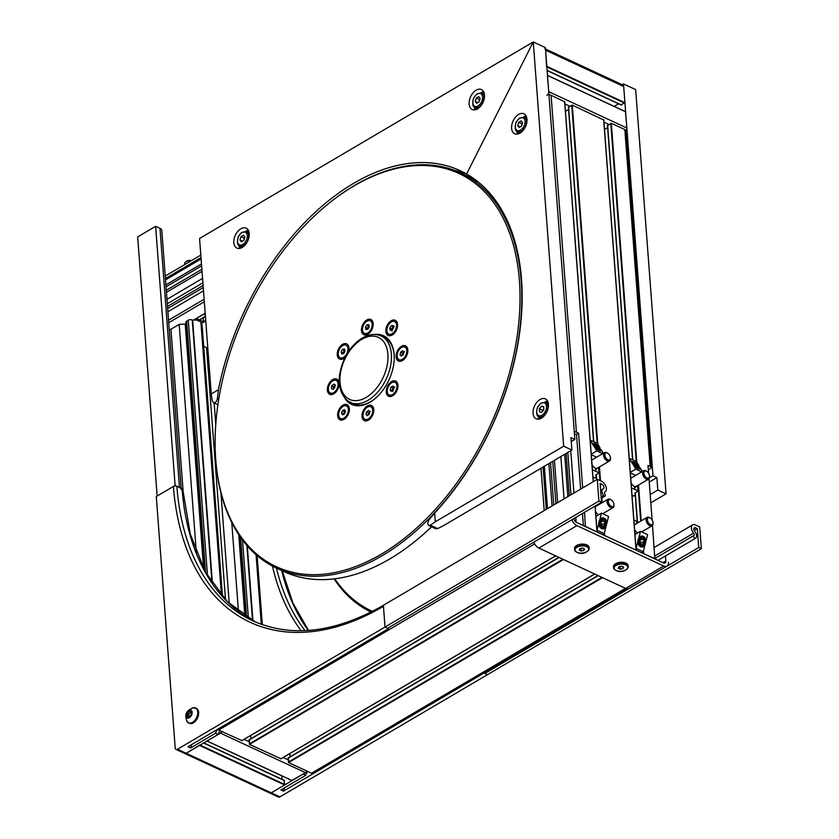 <?xml version="1.0" encoding="UTF-8"?>
<svg xmlns="http://www.w3.org/2000/svg" width="839" height="839" viewBox="0 0 839 839"><rect width="100%" height="100%" fill="white"/><g stroke="black" fill="none" stroke-linecap="round" stroke-linejoin="round"><path stroke-width="1.26" d="M167.506 306.434L203.101 285.48M203.258 287.546L167.664 308.511M204.317 301.757L168.733 322.711M168.545 320.204L204.139 299.25M166.29 290.273L201.884 269.309M202.042 271.385L166.447 292.339M201.003 257.615L165.409 278.569M165.22 276.062L200.815 255.108M167.307 303.749L202.902 282.785M166.971 299.345L202.566 278.391M583.378 525.634L582.465 513.52M580.63 489.116L576.519 434.371A6.104 3.209 175.7 0 0 574.474 434.266M584.531 512.304L585.381 526.567M574.296 431.802A3.052 1.605 -4.3 0 1 576.414 432.148L578.585 433.155L582.696 487.899M578.585 433.155L576.519 434.371M569.261 495.818L566.084 453.48M567.793 452.462L570.981 494.811M555.921 503.673L552.733 461.335M554.443 460.328L557.631 502.666M544.196 510.573L541.008 468.235M543.085 467.019L546.262 509.357M654.808 558.868L652.522 525.371M652.102 519.918L649.008 478.733M648.599 473.269L648.012 465.446L650.183 466.453A3.052 1.605 -4.3 0 1 651.085 467.491A3.052 1.605 -4.3 0 1 650.215 468.728L648.337 469.83M564.049 498.89L560.861 456.552M564.637 101.813L551.087 95.258A3.052 1.605 175.7 0 0 548.958 94.912M585.601 526.441L597.011 531.978M651.085 467.491L625.758 130.601A3.052 1.605 175.7 0 0 624.845 129.573L611.316 123.27L607.635 125.619M643.188 553.457L655.028 558.743M604.132 535.292L636.067 550.143M567.856 496.646L564.678 454.308M607.625 127.643L604.51 129.479M603.692 119.977L572.261 105.106L568.58 107.455M568.569 109.479L565.455 111.304M288.396 757.974L288.574 762.557L311.531 773.243A3.052 1.772 59.5 0 0 312.884 773.275M289.791 753.621L290.032 756.851M249.34 739.809L249.519 744.392L280.918 758.75M250.735 735.457L250.976 738.687M217.637 729.28A3.052 1.772 59.5 0 0 218.664 730.045L241.863 740.585M247.316 545.937L252.938 620.703M231.763 522.55L238.444 611.369M207.789 347.881A2.444 1.279 -4.3 0 1 206.541 347.598L203.699 346.276M222.513 596.498L202.105 325.123A2.811 1.479 175.7 0 0 201.276 324.179L201.045 324.064M221.433 595.26L200.982 323.193A7.027 3.681 175.7 0 0 199.304 321.033M198.717 320.739A7.027 3.681 175.7 0 0 192.645 320.162L212.456 583.535M192.645 320.162L192.246 319.974A2.811 1.479 175.7 0 0 188.282 320.204L186.646 321.169A2.811 1.479 175.7 0 0 185.849 322.312L204.496 570.342M185.964 323.854A1.217 0.64 -4.3 0 1 185.22 324.032L179.179 324.378L196.326 552.44M179.179 324.378L170.936 329.234A2.444 1.279 -4.3 0 1 169.258 329.706M221.863 731.535A3.052 1.898 114.9 0 1 220.437 733.118L206.908 741.005M199.787 744.959L186.216 753.275A3.052 1.898 114.9 0 1 184.727 753.453A3.052 1.898 -65.1 0 0 186.216 753.275L218.13 734.482L215.529 733.265L190.579 747.958L187.978 746.741L388.488 628.663L385.017 627.048L387.618 628.264L601.532 502.288L598.92 501.082L597.284 479.31L601.626 481.334A6.104 3.555 -120.5 0 1 605.957 486.63A6.104 3.555 -120.5 0 1 605.118 491.769A6.104 3.555 -120.5 0 1 604.825 491.916A1.73 1.007 59.5 0 0 604.741 491.958A1.73 1.007 59.5 0 0 604.867 494.129A1.584 0.923 -120.5 0 1 604.982 496.132A1.584 0.923 -120.5 0 1 603.556 495.503A4.887 2.842 -120.5 0 1 602.979 489.022A4.887 2.842 -120.5 0 1 603.231 488.896A2.685 1.563 59.5 0 0 603.377 488.833A2.685 1.563 59.5 0 0 603.755 486.568A2.685 1.563 59.5 0 0 601.846 484.229L600.105 483.421L601.532 502.288M291.867 780.417L305.49 772.677A3.052 1.898 -65.1 0 0 306.917 771.093M307.777 771.492A7.331 4.552 -65.1 0 0 305.784 775.246L303.183 774.04L271.259 792.834A3.052 1.898 114.9 0 1 269.78 793.012A3.052 1.898 -65.1 0 0 271.259 792.834L284.61 784.979L284.085 780.417M282.04 779.284L281.778 775.823M181.172 488.267L161.791 230.389A6.104 3.209 175.7 0 0 159.976 228.323L155.635 226.31L137.669 236.892L157.155 496.038L175.12 485.456L179.462 487.469A6.104 3.209 -4.3 0 1 181.276 489.536M175.12 485.456L155.635 226.31M597.284 479.31L383.381 605.286L385.017 627.048L598.92 501.082M701.331 548.716L698.73 547.5L697.314 528.633L695.573 527.825A2.685 1.563 59.5 0 0 694.377 527.794A2.685 1.563 59.5 0 0 694.807 531.496A4.887 2.842 -120.5 0 1 695.583 538.208A4.887 2.842 -120.5 0 1 695.489 538.26A1.584 0.923 -120.5 0 1 693.926 537.348A1.584 0.923 -120.5 0 1 693.874 535.534A1.73 1.007 59.5 0 0 693.57 533.195A6.104 3.555 -120.5 0 1 692.647 524.847A6.104 3.555 -120.5 0 1 695.353 524.931L699.695 526.944L701.331 548.716L487.428 674.682L483.956 673.067L283.446 791.146A48.851 30.34 114.9 0 1 284.652 787.695M697.314 528.633L694.178 530.479M484.722 672.081L484.827 673.476L487.428 674.682L279.943 796.872L177.532 749.237A3.052 1.898 114.9 0 1 176.054 749.416A3.052 1.898 114.9 0 1 175.194 747.906L156.295 496.541L173.411 486.463A274.773 170.642 -65.1 0 0 383.465 606.314A2.444 1.426 -120.5 0 1 383.958 605.024C335.39 632.816 291.668 638.08 252.801 620.818A272.329 169.132 114.9 0 1 176.861 486.263A2.444 1.279 175.7 0 0 173.411 486.463M698.73 547.5L484.827 673.476M544.836 48.725A3.052 1.898 114.9 0 1 545.602 50.193L546.588 66.826M547.395 75.3L548.716 91.661A3.052 1.898 114.9 0 1 546.776 95.51M621.059 104.802L624.919 102.694L623.713 86.522A3.052 1.898 -65.1 0 0 622.853 85.012L545.518 49.04M625.789 131.041A3.052 1.898 -65.1 0 0 626.827 127.989L625.506 111.639L547.5 75.458M614.232 106.396L618.584 103.826M182.063 488.686A272.329 169.132 -65.1 0 0 255.413 621.993L227.442 601.72L205.408 572.03L190.296 534.097L182.787 489.504A2.444 1.279 175.7 0 0 182.063 488.686L176.861 486.263M383.465 606.314L385.017 627.048L177.532 749.237M220.122 730.727A7.331 4.552 -65.1 0 0 218.13 734.482M191.795 744.497A48.851 30.34 -65.1 0 0 190.579 747.958M217.679 729.322A7.331 4.552 -65.1 0 0 215.529 733.265M176.054 749.416L278.454 797.05A3.052 1.898 -65.1 0 0 279.943 796.872M283.446 791.146L280.845 789.939L305.784 775.246M248.344 230.274A10.991 6.827 -65.1 0 0 246.037 231.197A10.991 6.827 -65.1 0 0 245.733 231.386M239.094 245.638A10.991 6.827 -65.1 0 0 239.933 248.354M240.835 228.774A10.991 6.827 114.9 0 1 246.163 228.135A10.991 6.827 114.9 0 1 247.725 240.982A10.991 6.827 114.9 0 1 236.892 248.071A10.991 6.827 114.9 0 1 234.091 238.989A10.991 6.827 114.9 0 1 240.835 228.774M483.631 91.703A10.991 6.827 -65.1 0 0 481.334 92.626A10.991 6.827 -65.1 0 0 481.02 92.814M474.392 107.077A10.991 6.827 -65.1 0 0 475.22 109.794M476.122 90.203A10.991 6.827 114.9 0 1 481.46 89.574A10.991 6.827 114.9 0 1 483.012 102.41A10.991 6.827 114.9 0 1 472.189 109.5A10.991 6.827 114.9 0 1 469.389 100.428A10.991 6.827 114.9 0 1 476.122 90.203M218.434 389.726L217.374 398.766C216.724 401.671 215.403 402.951 213.421 402.605L212.225 400.717L211.26 393.952L218.434 389.726A219.818 136.516 -65.1 0 1 460.317 170.757A219.818 136.516 -65.1 0 1 466.589 173.998L533.258 41.95L466.589 173.998A219.818 136.516 -65.1 0 1 434.654 513.101L435.305 521.795L430.386 525.204L428.76 525.487C427.376 524.144 427.523 522.204 429.201 519.635L434.654 513.101M454.686 170.411A219.818 136.516 114.9 0 1 466.285 173.82M211.26 393.952L199.567 238.465L533.258 41.95L545.402 47.603L533.258 41.95L563.651 446.212L435.305 521.795M649.417 477.852L652.973 475.755L656.885 477.58L649.26 482.058M650.823 502.823L666.061 493.846L635.658 89.584L623.513 83.931L635.658 89.584M666.061 493.846L657.818 490.018L650.194 494.496M656.885 477.58L657.818 490.018M622.192 84.708L623.513 83.931L622.947 85.064L623.513 83.931L652.973 475.755M538.302 416.375A10.991 6.827 -65.1 0 0 539.131 419.081M547.542 401A10.991 6.827 -65.1 0 0 544.931 402.112M533.038 413.365A10.991 6.827 114.9 0 1 536.97 402.154A10.991 6.827 114.9 0 1 545.371 398.871A10.991 6.827 114.9 0 1 546.923 411.708A10.991 6.827 114.9 0 1 536.1 418.797A10.991 6.827 114.9 0 1 533.038 413.365M516.866 131.314A10.991 6.827 -65.1 0 0 517.705 134.03M526.116 115.95A10.991 6.827 -65.1 0 0 523.505 117.061M511.601 128.315A10.991 6.827 114.9 0 1 515.534 117.093A10.991 6.827 114.9 0 1 523.935 113.81A10.991 6.827 114.9 0 1 525.497 126.658A10.991 6.827 114.9 0 1 514.664 133.737A10.991 6.827 114.9 0 1 511.601 128.315M428.76 525.487L435.735 528.738L437.664 528.591L443.558 525.634L571.894 450.05L570.96 437.612L574.862 439.426L571.254 441.555M574.862 439.426L545.402 47.603M571.894 450.05L563.651 446.212M372.432 611.369A216.766 134.618 114.9 0 1 334.771 578.795M334.09 578.879A217.983 135.383 -65.1 0 0 371.048 612.071M347.629 400.811A36.633 22.747 114.9 0 0 350.251 402.395A36.633 22.747 114.9 0 0 386.328 378.777A36.633 22.747 114.9 0 0 381.147 335.957L383.926 337.257A36.633 22.747 114.9 0 1 386.548 338.841A36.633 22.747 114.9 0 1 394.246 357.404M375.085 398.598A36.633 22.747 114.9 0 1 353.03 403.685L347.356 400.654C337.666 391.131 336.628 377.309 344.242 359.165C348.258 350.702 353.555 344.116 360.141 339.417C367.534 334.352 374.54 333.198 381.147 335.957M345.028 398.504A37.86 23.513 -65.1 0 0 374.76 398.861A37.86 23.513 -65.1 0 0 394.246 356.984A37.86 23.513 -65.1 0 0 386.286 337.383A37.86 23.513 -65.1 0 0 374.813 334.478M474.559 182.902A216.766 134.618 114.9 0 1 427.481 517.642A216.766 134.618 114.9 0 1 215.12 444.974A216.766 134.618 114.9 0 1 326.665 205.177A216.766 134.618 114.9 0 1 474.559 182.902M339.386 419.469A8.369 5.191 114.9 0 1 341.2 406.548A8.369 5.191 114.9 0 1 349.391 409.359A8.369 5.191 114.9 0 1 345.091 418.609A8.369 5.191 114.9 0 1 339.386 419.469M387.985 395.903A8.369 5.191 114.9 0 1 389.799 382.983A8.369 5.191 114.9 0 1 397.99 385.793A8.369 5.191 114.9 0 1 393.69 395.043A8.369 5.191 114.9 0 1 387.985 395.903M363.769 420.276A8.369 5.191 114.9 0 1 365.584 407.355A8.369 5.191 114.9 0 1 373.774 410.166A8.369 5.191 114.9 0 1 369.475 419.416A8.369 5.191 114.9 0 1 363.769 420.276M397.843 360.623A8.369 5.191 114.9 0 1 399.668 347.713A8.369 5.191 114.9 0 1 407.859 350.513A8.369 5.191 114.9 0 1 403.559 359.763A8.369 5.191 114.9 0 1 397.843 360.623M387.587 335.107A8.369 5.191 114.9 0 1 389.401 322.197A8.369 5.191 114.9 0 1 397.592 324.997A8.369 5.191 114.9 0 1 393.292 334.247A8.369 5.191 114.9 0 1 387.587 335.107M363.203 334.31A8.369 5.191 114.9 0 1 365.017 321.389A8.369 5.191 114.9 0 1 373.208 324.19A8.369 5.191 114.9 0 1 368.908 333.45A8.369 5.191 114.9 0 1 363.203 334.31M345.049 357.508A8.369 5.191 114.9 0 1 344.693 357.823A8.369 5.191 114.9 0 1 338.987 358.683A8.369 5.191 114.9 0 1 340.802 345.762A8.369 5.191 114.9 0 1 348.993 348.563A8.369 5.191 114.9 0 1 348.625 351.405M329.119 393.952A8.369 5.191 114.9 0 1 330.933 381.032A8.369 5.191 114.9 0 1 339.134 383.843A8.369 5.191 114.9 0 1 334.824 393.092A8.369 5.191 114.9 0 1 329.119 393.952M431.529 526.777A217.983 135.383 114.9 0 1 417.035 539.718L417.675 539.194A216.766 134.618 -65.1 0 0 431.582 526.798M417.035 539.718A217.983 135.383 114.9 0 1 283.918 571.548L276.545 568.118A217.983 135.383 -65.1 0 0 484.774 440.706A217.983 135.383 -65.1 0 0 476.028 182.252A217.983 135.383 -65.1 0 0 460.412 172.824A217.983 135.383 -65.1 0 0 327.294 204.653L326.665 205.177M460.412 172.824L467.784 176.253A217.983 135.383 114.9 0 1 478.702 182.346M215.12 444.974L215.13 445.803A217.983 135.383 -65.1 0 0 276.545 568.118M606.933 522.886A5.495 4.122 88.7 0 0 604.153 518.187A5.495 4.122 88.7 0 0 599.822 519.582L598.742 523.851A5.495 4.122 88.7 0 0 601.532 528.56A5.495 4.122 88.7 0 0 605.852 527.165L608.569 516.446L601.448 513.132L599.822 519.582M601.269 527.993A4.887 3.66 -91.3 0 1 598.815 522.603A4.887 3.66 -91.3 0 1 602.318 518.492A4.887 3.66 -91.3 0 1 606.094 523.295A4.887 3.66 -91.3 0 1 602.549 528.266A4.887 3.66 -91.3 0 1 601.269 527.993M595.816 516.446L601.448 513.132M598.742 523.851L596.959 530.384M602.591 534.579L604.227 533.604L605.852 527.165M595.208 506.955A5.003 2.916 -120.5 0 1 595.889 506.221A5.003 2.916 -120.5 0 1 596.508 506.001M599.696 504.124L598.983 503.788M598.689 514.758A5.003 2.916 -120.5 0 1 595.522 511.266M604.227 533.604L597.116 530.3M602.475 528.266A4.887 3.66 88.7 0 0 605.758 525.067A4.887 3.66 88.7 0 0 604.73 519.771A4.887 3.66 88.7 0 0 602.255 518.502M604.888 520.453A3.943 2.957 -91.3 0 1 603.849 527.133A3.943 2.957 -91.3 0 1 600.021 522.519A3.943 2.957 -91.3 0 1 604.888 520.453M600.85 522.76L602.255 520.683L604.321 521.281L604.992 523.976L603.587 526.053L601.511 525.455L600.85 522.76M601.175 524.06L604.992 523.976M601.804 521.344L604.321 521.281M610.865 499.677A4.887 2.842 59.5 0 0 610.519 499.467A4.887 2.842 59.5 0 0 608.013 499.226A4.887 2.842 59.5 0 0 607.174 502.75A4.887 2.842 59.5 0 0 609.88 507.008A4.887 2.842 59.5 0 0 612.973 507.647A4.887 2.842 59.5 0 0 613.98 505.34A4.887 2.842 59.5 0 0 613.959 504.942M611.652 500.159A3.943 2.297 -120.5 0 1 613.97 504.585A3.943 2.297 -120.5 0 1 611.18 506.284A3.943 2.297 -120.5 0 1 608.338 501.46A3.943 2.297 -120.5 0 1 611.17 499.845A3.943 2.297 -120.5 0 1 611.652 500.159M645.988 541.05A5.495 4.122 88.7 0 0 643.198 536.352A5.495 4.122 88.7 0 0 638.878 537.747L637.797 542.015A5.495 4.122 88.7 0 0 640.587 546.724A5.495 4.122 88.7 0 0 644.908 545.329L647.614 534.611L640.503 531.297L638.878 537.747M640.325 546.158A4.887 3.66 -91.3 0 1 637.871 540.767A4.887 3.66 -91.3 0 1 641.374 536.656A4.887 3.66 -91.3 0 1 645.149 541.459A4.887 3.66 -91.3 0 1 641.604 546.43A4.887 3.66 -91.3 0 1 640.325 546.158M634.871 534.611L640.503 531.297M637.797 542.015L636.014 548.549M641.646 552.744L643.282 551.768L644.908 545.329M634.253 525.12A5.003 2.916 -120.5 0 1 634.945 524.396A5.003 2.916 -120.5 0 1 635.563 524.176M638.752 522.288L633.875 520.023M637.734 532.922A5.003 2.916 -120.5 0 1 634.578 529.43M643.282 551.768L636.172 548.465M641.531 546.43A4.887 3.66 88.7 0 0 644.803 543.232A4.887 3.66 88.7 0 0 643.786 537.946A4.887 3.66 88.7 0 0 641.311 536.666M643.943 538.617A3.943 2.957 -91.3 0 1 642.905 545.298A3.943 2.957 -91.3 0 1 639.077 540.683A3.943 2.957 -91.3 0 1 643.943 538.617M639.905 540.924L641.311 538.848L643.377 539.456L644.048 542.141L642.643 544.217L640.566 543.62L639.905 540.924M640.22 542.225L644.048 542.141M640.86 539.508L643.377 539.456M649.91 517.852A4.887 2.842 59.5 0 0 649.575 517.632A4.887 2.842 59.5 0 0 647.068 517.39A4.887 2.842 59.5 0 0 646.229 520.914A4.887 2.842 59.5 0 0 648.925 525.172A4.887 2.842 59.5 0 0 652.029 525.812A4.887 2.842 59.5 0 0 653.036 523.505A4.887 2.842 59.5 0 0 653.015 523.106M650.707 518.334A3.943 2.297 -120.5 0 1 653.025 522.76A3.943 2.297 -120.5 0 1 650.235 524.448A3.943 2.297 -120.5 0 1 647.383 519.624A3.943 2.297 -120.5 0 1 650.225 518.009A3.943 2.297 -120.5 0 1 650.707 518.334M184.758 264.568L184.685 263.614A4.887 2.559 -4.3 0 1 185.597 261.957A4.887 2.559 -4.3 0 1 191.25 260.74M191.544 260.562A3.943 2.077 175.7 0 0 191.418 260.53A3.943 2.077 175.7 0 0 186.3 261.411A3.943 2.077 175.7 0 0 186.006 261.674M200.993 323.34L203.52 321.84L196.41 318.537L193.872 320.026M203.52 321.84L203.227 317.908M205.324 316.334L205.198 314.625L203.961 314.048M600.095 448.592L599.864 447.491A5.495 1.678 39.7 0 0 595.166 443.915A5.495 1.678 39.7 0 0 592.754 444.177L594.358 446.872A5.495 1.678 39.7 0 0 600.766 450.921A5.495 1.678 39.7 0 0 601.469 450.186L600.273 449.012M590.184 440.202L592.774 444.397M600.357 449.505A4.887 1.489 -140.3 0 1 600.493 450.753A4.887 1.489 -140.3 0 1 600.315 450.879M592.858 444.848A4.887 1.489 -140.3 0 1 592.984 444.513A4.887 1.489 -140.3 0 1 594.222 444.418M603.314 453.28L601.469 450.186M599.864 447.491L597.452 443.422L590.331 440.118M594.358 446.872L596.77 450.942L602.654 453.668M596.77 450.942L591.138 454.256M592.407 469.725L599.025 472.808L598.406 467.512M597.955 467.774A5.003 2.916 -120.5 0 1 597.462 468.204A5.003 2.916 -120.5 0 1 592.019 464.617M591.694 460.317A5.003 2.916 -120.5 0 1 592.386 459.583A5.003 2.916 -120.5 0 1 592.995 459.363M596.036 474.843L599.025 472.808M591.275 454.696L596.665 457.203M592.963 477.202L594.484 477.905L596.193 476.898M600.43 450.816A4.887 1.489 39.7 0 0 600.483 450.365L600.304 449.18A3.943 1.206 -140.3 0 1 597.368 448.739A3.943 1.206 -140.3 0 1 594.473 445.939A3.943 1.206 -140.3 0 1 594.557 444.408A3.943 1.206 -140.3 0 1 597.955 446.159A3.943 1.206 -140.3 0 1 600.304 449.18M594.557 444.408L593.362 444.45A4.887 1.489 39.7 0 0 592.921 444.586M599.056 447.816L599.182 448.991L597.316 448.267L595.312 446.369L595.187 445.194L599.056 447.816L598.343 448.666M596.078 447.093L597.053 445.918M607.352 453.039A4.887 2.842 59.5 0 0 607.006 452.819A4.887 2.842 59.5 0 0 604.51 452.578A4.887 2.842 59.5 0 0 603.661 456.101A4.887 2.842 59.5 0 0 606.366 460.359A4.887 2.842 59.5 0 0 609.471 460.999A4.887 2.842 59.5 0 0 610.467 458.692A4.887 2.842 59.5 0 0 610.446 458.293M607.142 459.29A3.943 2.297 -120.5 0 1 604.835 454.518A3.943 2.297 -120.5 0 1 607.667 453.196A3.943 2.297 -120.5 0 1 610.456 457.947A3.943 2.297 -120.5 0 1 607.142 459.29M639.15 466.757L638.919 465.655A5.495 1.678 39.7 0 0 634.221 462.079A5.495 1.678 39.7 0 0 631.809 462.341L633.403 465.037A5.495 1.678 39.7 0 0 639.821 469.085A5.495 1.678 39.7 0 0 640.524 468.351L639.328 467.176M629.24 458.367L631.83 462.562M639.412 467.669A4.887 1.489 -140.3 0 1 639.549 468.917A4.887 1.489 -140.3 0 1 639.37 469.053M631.914 463.013A4.887 1.489 -140.3 0 1 632.029 462.677A4.887 1.489 -140.3 0 1 633.277 462.583M642.37 471.445L640.524 468.351M638.919 465.655L636.507 461.586L629.386 458.283M633.403 465.037L635.826 469.106L641.709 471.843M635.826 469.106L630.194 472.42M631.452 487.889L638.08 490.972L637.462 485.676M637.011 485.949A5.003 2.916 -120.5 0 1 636.518 486.379A5.003 2.916 -120.5 0 1 631.075 482.782M630.75 478.482A5.003 2.916 -120.5 0 1 631.442 477.748A5.003 2.916 -120.5 0 1 632.05 477.527M635.092 493.007L638.08 490.972M630.33 472.86L635.721 475.367M632.019 495.367L633.539 496.069L635.249 495.062M639.486 468.98A4.887 1.489 39.7 0 0 639.538 468.529L639.36 467.344A3.943 1.206 -140.3 0 1 636.423 466.904A3.943 1.206 -140.3 0 1 633.529 464.103A3.943 1.206 -140.3 0 1 633.613 462.572A3.943 1.206 -140.3 0 1 637.011 464.324A3.943 1.206 -140.3 0 1 639.36 467.344M633.613 462.572L632.417 462.625A4.887 1.489 39.7 0 0 631.977 462.761M638.112 465.981L638.238 467.155L636.371 466.432L634.368 464.533L634.232 463.359L638.112 465.981L637.399 466.83M635.133 465.257L636.109 464.082M646.408 471.203A4.887 2.842 59.5 0 0 646.061 470.983A4.887 2.842 59.5 0 0 643.565 470.742A4.887 2.842 59.5 0 0 642.716 474.266A4.887 2.842 59.5 0 0 645.422 478.524A4.887 2.842 59.5 0 0 648.516 479.163A4.887 2.842 59.5 0 0 649.522 476.856A4.887 2.842 59.5 0 0 649.501 476.458M646.198 477.454A3.943 2.297 -120.5 0 1 643.891 472.682A3.943 2.297 -120.5 0 1 646.712 471.361A3.943 2.297 -120.5 0 1 649.512 476.112A3.943 2.297 -120.5 0 1 646.198 477.454M192.739 707.875A8.212 5.097 114.9 0 1 197.731 712.028A8.212 5.097 114.9 0 1 193.431 721.739A8.212 5.097 114.9 0 1 186.698 720.858C184.412 713.286 186.919 710.654 192.739 707.875L196.368 708.368A8.243 5.118 114.9 0 1 198.476 715.174A8.243 5.118 114.9 0 1 193.421 722.84A8.243 5.118 114.9 0 1 189.415 723.312L188.597 722.935A8.243 5.118 -65.1 0 0 192.603 722.452A8.243 5.118 -65.1 0 0 197.847 712.059A8.243 5.118 -65.1 0 0 195.55 707.98A8.243 5.118 -65.1 0 0 194.365 707.686M187.726 712.689A1.867 1.164 -65.1 0 0 188.418 711.178L189.257 710.685A1.867 1.164 -65.1 0 0 189.708 711.22A1.867 1.164 -65.1 0 0 189.792 711.252A1.867 1.164 -65.1 0 0 190.946 710.864L191.439 711.493A1.867 1.164 -65.1 0 0 191.135 712.626A1.867 1.164 -65.1 0 0 191.607 713.737L191.25 714.88A1.867 1.164 -65.1 0 0 190.422 715.436A1.867 1.164 -65.1 0 0 189.729 716.946L188.88 717.439A1.867 1.164 -65.1 0 0 188.439 716.905A1.867 1.164 -65.1 0 0 188.356 716.873A1.867 1.164 -65.1 0 0 187.191 717.261L186.709 716.632A1.867 1.164 -65.1 0 0 187.013 715.499A1.867 1.164 -65.1 0 0 186.541 714.388L186.898 713.244A1.867 1.164 -65.1 0 0 187.726 712.689L189.687 713.601A1.867 1.164 114.9 0 1 188.859 714.157L188.502 715.3A1.867 1.164 114.9 0 1 188.974 716.412A1.867 1.164 114.9 0 1 188.848 717.093M190.579 711.629L190.38 712.091A1.867 1.164 114.9 0 1 189.687 713.601M518.743 122.316L521.208 120.858L522.645 122.725L521.606 126.039L519.131 127.497L517.705 125.63L518.743 122.316L522.036 123.847L521.543 126.081M520.264 126.825L517.705 125.63M476.269 98.079L478.733 96.621L480.16 98.488L479.121 101.802L476.657 103.26L475.22 101.393L476.269 98.079L479.562 99.61L479.069 101.844M477.79 102.589L475.22 101.393M240.971 236.64L243.436 235.193L244.873 237.049L243.834 240.374L241.359 241.821L239.933 239.964L240.971 236.64L244.264 238.182L243.771 240.405M242.492 241.16L239.933 239.964M541.554 406.149L543.724 406.621L543.777 409.705L541.658 412.327L539.487 411.855L539.435 408.771L541.554 406.149L543.735 407.167M543.777 409.338L542.843 410.858M542.728 410.302L539.435 408.771M404.534 351.635L402.584 353.03L400.675 352.139L402.626 350.744L403.926 352.002L403.276 354.666L401.325 356.061L400.025 354.803L401.881 355.663M402.584 353.03L401.933 355.694M400.025 354.803L400.675 352.139M405.657 347.65A6.922 4.3 114.9 0 1 405.541 355.872A6.922 4.3 114.9 0 1 399.06 359.679A6.922 4.3 114.9 0 1 398.074 351.593A6.922 4.3 114.9 0 1 404.891 347.126A6.922 4.3 114.9 0 1 405.657 347.65M404.891 347.126L405.803 347.545A6.922 4.3 114.9 0 1 406.558 348.07A6.922 4.3 114.9 0 1 407.754 351.436A6.922 4.3 114.9 0 1 407.723 352.265M404.807 358.536A6.922 4.3 114.9 0 1 404.199 359.092A6.922 4.3 114.9 0 1 399.962 360.109L399.06 359.679M391.383 325.584L393.239 325.584L393.564 327.881L392.033 330.188L390.177 330.199L389.852 327.892L391.383 325.584L393.292 326.476L391.761 328.783L389.852 327.892M394.382 326.539L393.292 326.476M391.761 328.783L392.086 331.09M393.418 321.358A6.922 4.3 114.9 0 1 394.634 321.61A6.922 4.3 114.9 0 1 395.609 329.706A6.922 4.3 114.9 0 1 388.793 334.163A6.922 4.3 114.9 0 1 387.44 326.979A6.922 4.3 114.9 0 1 393.418 321.358M394.634 321.61L395.547 322.029A6.922 4.3 114.9 0 1 397.497 325.92A6.922 4.3 114.9 0 1 397.455 326.749M394.54 333.02A6.922 4.3 114.9 0 1 393.931 333.576A6.922 4.3 114.9 0 1 389.705 334.593L388.793 334.163M370.366 411.288L368.436 412.788L366.528 411.897L368.447 410.397L369.821 411.55L369.265 414.204L367.335 415.704L365.961 414.55L367.744 415.378M368.436 412.788L367.87 415.441M365.961 414.55L366.528 411.897M371.415 407.167A6.922 4.3 114.9 0 1 371.53 415.378A6.922 4.3 114.9 0 1 364.975 419.332A6.922 4.3 114.9 0 1 363.99 411.236A6.922 4.3 114.9 0 1 370.817 406.779A6.922 4.3 114.9 0 1 371.415 407.167M370.817 406.779L371.719 407.198A6.922 4.3 114.9 0 1 372.327 407.586A6.922 4.3 114.9 0 1 373.67 411.079A6.922 4.3 114.9 0 1 373.638 411.907M370.723 418.179A6.922 4.3 114.9 0 1 370.114 418.745A6.922 4.3 114.9 0 1 365.888 419.752L364.975 419.332M366.779 324.955L368.699 324.63L369.254 326.759L367.881 329.213L365.951 329.528L365.405 327.399L366.779 324.955L368.688 325.847L367.314 328.29L367.692 329.245M367.314 328.29L365.405 327.399M370.838 329.643A6.922 4.3 114.9 0 1 364.409 333.356A6.922 4.3 114.9 0 1 363.423 325.27A6.922 4.3 114.9 0 1 370.251 320.802A6.922 4.3 114.9 0 1 370.838 329.643M370.156 332.213A6.922 4.3 114.9 0 1 369.548 332.768A6.922 4.3 114.9 0 1 365.322 333.786L364.409 333.356M370.251 320.802L371.163 321.232A6.922 4.3 114.9 0 1 373.114 325.113A6.922 4.3 114.9 0 1 373.072 325.941M344.556 413.868L342.574 414.886L341.525 413.26L342.469 410.628L344.451 409.61L345.49 411.225L344.556 413.868M345.427 411.12L344.378 411.509L343.602 414.351M343.434 414.151L341.525 413.26M344.378 411.509L342.469 410.628M343.665 418.283A6.922 4.3 114.9 0 1 340.592 418.525A6.922 4.3 114.9 0 1 339.606 410.428A6.922 4.3 114.9 0 1 346.434 405.971A6.922 4.3 114.9 0 1 348.154 411.886A6.922 4.3 114.9 0 1 343.665 418.283M346.339 417.382A6.922 4.3 114.9 0 1 345.731 417.937A6.922 4.3 114.9 0 1 344.567 418.703A6.922 4.3 114.9 0 1 341.504 418.944L340.592 418.525M346.434 405.971L347.346 406.391A6.922 4.3 114.9 0 1 349.297 410.281A6.922 4.3 114.9 0 1 349.255 411.1M333.01 389.286L331.405 388.541L331.678 385.94L333.513 384.136L335.086 384.923L334.813 387.513L332.968 389.327L331.405 388.541M335.422 385.028L333.586 386.831L333.314 389.432M333.586 386.831L331.678 385.94M330.251 392.977A6.922 4.3 114.9 0 1 329.37 384.86A6.922 4.3 114.9 0 1 336.166 380.455A6.922 4.3 114.9 0 1 337.142 388.541A6.922 4.3 114.9 0 1 330.325 393.009A6.922 4.3 114.9 0 1 330.251 392.977M336.166 380.455L337.079 380.875A6.922 4.3 114.9 0 1 339.029 384.765A6.922 4.3 114.9 0 1 338.987 385.594M336.072 391.865A6.922 4.3 114.9 0 1 335.464 392.421A6.922 4.3 114.9 0 1 331.237 393.439A6.922 4.3 114.9 0 1 331.164 393.397M344.892 350.324L342.291 349.58L344.263 348.877L345.081 350.754L343.938 353.334L341.955 354.027L341.137 352.149L343.35 353.534M344.2 350.471L343.046 353.041M341.137 352.149L342.291 349.58M347.545 346.822A6.922 4.3 114.9 0 1 346.161 354.771A6.922 4.3 114.9 0 1 340.194 357.729A6.922 4.3 114.9 0 1 339.208 349.643A6.922 4.3 114.9 0 1 346.035 345.175A6.922 4.3 114.9 0 1 347.545 346.822M346.035 345.175L346.937 345.605A6.922 4.3 114.9 0 1 348.458 347.241A6.922 4.3 114.9 0 1 348.888 349.485A6.922 4.3 114.9 0 1 348.856 350.314M345.165 357.278A6.922 4.3 114.9 0 1 341.106 358.159L340.194 357.729M394.865 386.915L392.893 388.058L392.044 390.712L392.757 391.54M392.044 390.712L390.135 389.82L390.974 387.167L392.956 386.024L394.089 387.534L393.239 390.187L391.257 391.331L390.135 389.82M392.893 388.058L390.974 387.167M388.1 394.057A6.922 4.3 114.9 0 1 388.73 385.877A6.922 4.3 114.9 0 1 395.033 382.406A6.922 4.3 114.9 0 1 396.008 390.492A6.922 4.3 114.9 0 1 389.191 394.959A6.922 4.3 114.9 0 1 388.1 394.057M395.033 382.406L395.945 382.825A6.922 4.3 114.9 0 1 397.896 386.706A6.922 4.3 114.9 0 1 397.854 387.534M394.938 393.806A6.922 4.3 114.9 0 1 394.33 394.372A6.922 4.3 114.9 0 1 390.104 395.379L389.191 394.959M666.974 566.105L628.904 588.527A7.331 4.268 -120.5 0 1 625.653 588.433L663.722 566.01A7.331 4.268 59.5 0 0 666.974 566.105A7.331 4.268 59.5 0 0 668.463 562.214M665.484 555.942L665.862 561.008A3.66 2.129 -120.5 0 1 665.117 562.948A3.66 2.129 -120.5 0 1 663.492 562.906L576.708 522.54A3.66 2.129 59.5 0 1 573.907 518.554M571.904 519.74A7.331 4.268 59.5 0 0 576.938 525.644L538.858 548.066A7.331 4.268 -120.5 0 1 533.824 542.162M538.858 548.066L625.653 588.433M663.722 566.01L576.938 525.644M618.228 568.223L618.93 566.745L621.647 566.199L623.65 567.133L622.947 568.611L620.231 569.146L618.228 568.223M620.231 569.146L620.031 566.524M622.947 568.611L622.8 566.745M615.543 570.174A7.331 3.849 -4.3 0 1 613.603 567.814L613.519 566.671A7.331 3.849 -4.3 0 1 620.535 562.287A7.331 3.849 -4.3 0 1 628.128 565.57L628.212 566.713A7.331 3.849 -4.3 0 1 626.649 569.335M579.172 550.048L579.875 548.58L582.591 548.035L584.594 548.968L583.892 550.447L581.175 550.982L579.172 550.048M581.175 550.982L580.976 548.36M583.892 550.447L583.745 548.58M576.487 552.01A7.331 3.849 -4.3 0 1 574.547 549.65L574.463 548.507A7.331 3.849 -4.3 0 1 581.479 544.123A7.331 3.849 -4.3 0 1 589.072 547.406L589.156 548.549A7.331 3.849 -4.3 0 1 587.594 551.171M241.024 248.029A9.774 6.072 114.9 0 1 240.185 246.226M246.876 231.837A9.774 6.072 114.9 0 1 248.795 231.323M476.321 109.458A9.774 6.072 114.9 0 1 475.482 107.665M482.173 93.265A9.774 6.072 114.9 0 1 484.093 92.751M518.796 133.695A9.774 6.072 114.9 0 1 517.957 131.901M524.648 117.512A9.774 6.072 114.9 0 1 526.567 116.988M540.232 418.755A9.774 6.072 114.9 0 1 539.393 416.962M546.084 402.563A9.774 6.072 114.9 0 1 547.993 402.049M193.599 320.047L205.188 313.23M203.499 290.787L167.905 311.751M201.098 258.926L165.514 279.89M201.475 263.928L165.881 284.882M201.622 265.837L166.028 286.802M201.014 323.728L205.765 320.938M458.639 172.016L459.384 171.576M203.51 321.662L205.723 320.362M458.052 171.764L458.681 171.387M199.546 319.995L205.429 316.523M576.414 432.148L551.087 95.258M564.616 101.55L593.204 481.712M595.04 506.116L596.969 531.737M650.183 466.453L624.845 129.573M643.66 553.457L643.471 551.024M641.206 520.841L638.51 485.057M636.791 462.069L611.316 123.27M570.761 450.721L573.949 493.059M575.774 517.453L576.131 522.204M544.333 466.285L547.51 508.623M548.895 463.589L552.083 505.927M550.552 462.614L553.74 504.952M643.135 553.436L643.02 551.926M640.713 521.134L638.018 485.351M636.224 461.46L610.792 123.302M637.441 521.68L635.259 492.629M632.795 459.866L607.625 125.168M636.025 549.902L603.671 119.715M604.604 535.282L604.416 532.859M602.15 502.676L601.804 498.009M600.504 480.81L599.466 466.893M597.735 443.904L572.261 105.106M604.08 535.272L603.965 533.761M601.657 502.97L601.301 498.293M599.969 480.558L598.962 467.187M597.169 443.296L571.737 105.137M596.602 479.719L596.204 474.465M593.739 441.702L568.58 107.004M625.475 588.359L311.531 773.243M602.517 577.672L288.574 762.557M601.951 577.41L288.291 762.127M598.155 575.648L288.008 758.299M594.62 574.002L280.677 758.886M563.472 559.508L249.519 744.392M562.896 559.246L249.235 743.962M559.099 557.484L248.952 740.124M555.565 555.838L241.622 740.722M534.684 543.945L218.664 730.045M256.315 554.936L261.537 624.405M246.886 545.455L252.529 620.493M242.502 540.001L248.375 618.123M240.594 537.38L246.582 617.022M238.748 534.663L244.852 615.92M214.165 402.961L215.77 424.293M220.94 493.017L229.246 603.482M206.541 347.598L225.502 599.738M201.276 324.179L221.674 595.543M192.246 319.974L212.015 582.895M188.282 320.204L207.495 575.701M186.646 321.169L205.524 572.25M185.22 324.032L203.615 568.664M170.936 329.234L183.762 499.761M220.437 733.118L305.49 772.677M292.14 780.543L207.086 740.984M244.097 739.369L249.068 741.686M283.142 757.533L288.123 759.851M199.556 745.42L284.61 784.979M200.102 745.095L284.841 784.517M203.615 743.029L284.557 780.679M159.976 228.323L179.462 487.469M601.123 496.94L603.556 495.503M600.242 485.173L601.846 484.229M693.57 533.195L654.819 556.016M693.874 535.534L655.007 558.428M695.489 538.26L657.996 560.347L695.583 538.208M695.573 527.825L693.832 528.853M545.602 50.193L623.713 86.522M624.919 102.694L546.818 66.365M564.899 103.942L569.859 106.249M603.954 122.106L608.915 124.413M548.716 91.661L626.827 127.989M547.5 75.489L625.611 111.818M547.122 70.413L621.521 105.022M546.86 66.952L624.688 103.155M347.094 397.896A34.189 21.237 114.9 0 1 357.55 342.322A34.189 21.237 114.9 0 1 387.251 364.892A34.189 21.237 114.9 0 1 347.094 397.896M305.039 630.645A272.329 169.132 114.9 0 1 276.451 568.076M272.465 566.084A274.773 170.642 -65.1 0 0 301.149 630.76M281.663 570.499A272.329 169.132 -65.1 0 0 308.291 630.456M218.717 399.385L217.374 398.766M430.386 525.204L437.664 528.591M597.431 504.7L597.725 505.288M597.945 505.162L597.662 504.564M637.158 522.382L636.465 522.728L636.78 523.452M637 523.326L636.969 522.382L637.86 522.812M199.43 321.106L198.298 320.571M198.256 320.865L199.283 321.117M634.504 487.144L634.997 487.973M634.945 487.91L634.462 487.176M187.611 722.222A8.243 5.118 -65.1 0 0 188.597 722.935L186.698 720.858M192.141 712.29A4.342 2.695 -65.1 0 0 187.349 711.787A4.342 2.695 -65.1 0 0 187.821 718.163A4.342 2.695 -65.1 0 0 192.141 712.29M192.016 712.332A4.195 2.611 114.9 0 1 187.831 718.016A4.195 2.611 114.9 0 1 187.37 711.839A4.195 2.611 114.9 0 1 192.016 712.332M188.418 711.178L190.38 712.091M186.898 713.244L188.859 714.157M186.541 714.388L188.502 715.3M187.013 715.499L188.974 716.412M186.709 716.632L187.537 717.009M190.946 710.864L191.544 711.136M526.431 121.225A7.939 4.929 -65.1 0 0 524.218 117.303L519.268 118.184L516.058 122.263C514.622 127.937 515.104 131.083 517.516 131.702A7.939 4.929 -65.1 0 0 521.376 131.241A7.939 4.929 -65.1 0 0 526.431 121.225M525.046 121.309A6.964 4.321 114.9 0 1 518.114 130.727A6.964 4.321 114.9 0 1 517.348 120.501A6.964 4.321 114.9 0 1 525.046 121.309M483.946 96.988A7.939 4.929 -65.1 0 0 481.733 93.066L476.793 93.947L473.584 98.027C472.147 103.7 472.63 106.847 475.042 107.465A7.939 4.929 -65.1 0 0 478.891 107.004A7.939 4.929 -65.1 0 0 483.946 96.988M482.572 97.072A6.964 4.321 114.9 0 1 475.64 106.49A6.964 4.321 114.9 0 1 474.874 96.254A6.964 4.321 114.9 0 1 482.572 97.072M248.659 235.56A7.939 4.929 -65.1 0 0 246.446 231.637L241.496 232.508L238.286 236.588C236.85 242.261 237.332 245.408 239.744 246.026A7.939 4.929 -65.1 0 0 243.604 245.565A7.939 4.929 -65.1 0 0 248.659 235.56M247.274 235.633A6.964 4.321 114.9 0 1 240.342 245.061A6.964 4.321 114.9 0 1 239.576 234.826A6.964 4.321 114.9 0 1 247.274 235.633M547.196 410.617A7.939 4.929 -65.1 0 0 545.644 402.363L540.704 403.244L537.495 407.324C536.058 412.998 536.541 416.144 538.953 416.752A7.939 4.929 -65.1 0 0 539.603 416.973A7.939 4.929 -65.1 0 0 547.196 410.617M545.895 410.166A6.964 4.321 114.9 0 1 537.411 414.403A6.964 4.321 114.9 0 1 541.501 403.139A6.964 4.321 114.9 0 1 545.895 410.166M663.009 562.675L665.862 561.008M625.726 564.857A6.838 3.587 -4.3 0 1 622.748 571.044A6.838 3.587 -4.3 0 1 614.337 567.133A6.838 3.587 -4.3 0 1 625.726 564.857M613.603 567.814A7.331 3.849 -4.3 0 1 617.955 563.902A7.331 3.849 -4.3 0 1 626.041 564.238A7.331 3.849 -4.3 0 1 628.212 566.713C626.355 572.597 616.308 573.352 613.603 567.814M586.671 546.692A6.838 3.587 -4.3 0 1 583.692 552.88A6.838 3.587 -4.3 0 1 575.281 548.968A6.838 3.587 -4.3 0 1 586.671 546.692M574.547 549.65A7.331 3.849 -4.3 0 1 578.9 545.738A7.331 3.849 -4.3 0 1 586.985 546.074A7.331 3.849 -4.3 0 1 589.156 548.549C587.3 554.432 577.263 555.187 574.547 549.65M199.304 319.879L205.419 316.282M196.399 318.495L205.188 313.325M637.241 521.585L635.071 492.745M632.596 459.772L607.457 125.41M636.13 550.027L603.786 119.841M596.414 479.824L596.015 474.58M593.54 441.608L568.402 107.245M597.074 531.853L595.134 506.053M593.299 481.659L564.731 101.676M483.914 672.553L626.314 588.695M288.123 757.974L597.913 575.533M280.845 758.896L594.715 574.044M249.078 739.799L558.858 557.369M241.789 740.722L555.67 555.879M262.324 624.688L257.133 555.638M261.307 624.321L256.073 554.726M245.649 616.434L239.597 535.932M203.825 742.903L284.379 780.375M206.992 741.036L291.962 780.564M604.594 492.084L605.118 491.769M601.227 498.335L604.982 496.132M600.63 490.396L602.979 489.022M692.647 524.847L654.179 547.5M547.489 75.342L625.506 111.639M547.133 70.591L621.227 105.053M282.261 570.782L293 603.168L308.5 630.435M213.421 402.605L217.899 404.692M598.805 504.648L598.249 504.218M602.685 513.709L612.973 507.647M595.407 506.651L608.013 499.226M611.17 499.845L610.519 499.467M613.97 504.585L613.98 505.34M641.741 531.874L652.029 525.812M634.452 524.826L647.068 517.39M650.225 518.009L649.575 517.632M653.025 522.76L653.036 523.505M186.3 261.411L185.597 261.957M595.847 469.976L596.382 468.991L595.26 468.97M596.854 468.424L609.471 460.999M591.894 460.013L604.51 452.578M607.667 453.196L607.006 452.819M610.456 457.947L610.467 458.692M634.903 488.141L635.438 487.155L634.315 487.144M635.91 486.589L648.516 479.163M630.949 478.178L643.565 470.742M646.712 471.361L646.061 470.983M649.512 476.112L649.522 476.856M517.516 131.702L520.232 132.961M524.218 117.303L526.934 118.572M475.042 107.465L477.758 108.724M481.733 93.066L484.46 94.335M239.744 246.026L242.461 247.295M246.446 231.637L249.162 232.896M538.953 416.752L541.669 418.021M545.644 402.363L548.37 403.632M407.764 351.992L407.754 351.436M397.497 326.476L397.497 325.92M373.68 411.645L373.67 411.079M373.114 325.668L373.114 325.113M349.297 410.837L349.297 410.281M330.325 393.009L331.237 393.439M339.029 385.321L339.029 384.765M348.898 350.041L348.888 349.485M397.896 387.272L397.896 386.706"/></g></svg>
